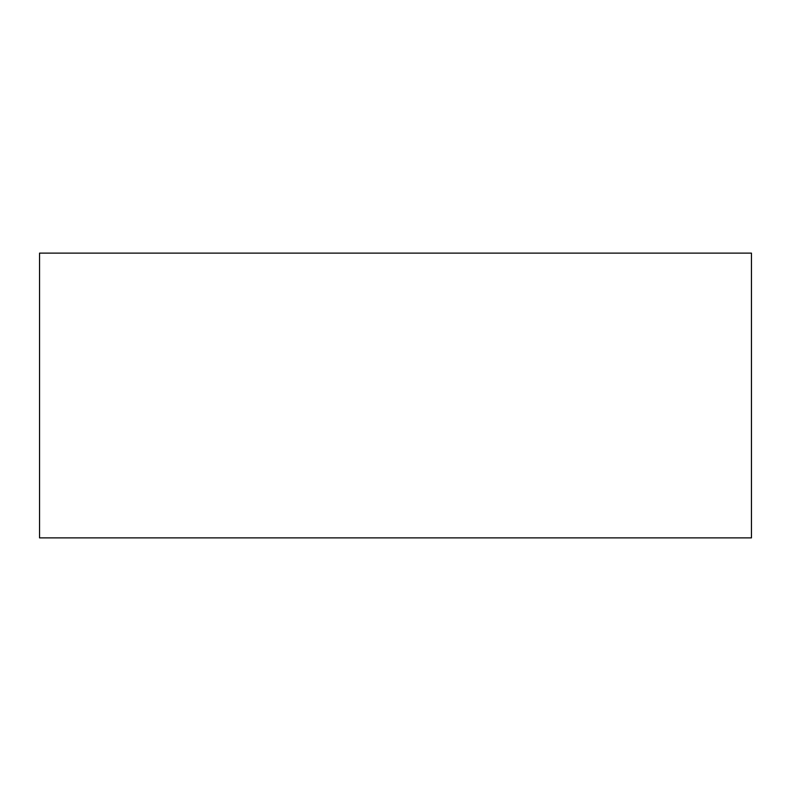<?xml version="1.0" encoding="UTF-8"?>
<svg xmlns="http://www.w3.org/2000/svg" width="791" height="791" viewBox="0 0 791 791"><rect width="100%" height="100%" fill="white"/><g stroke="black" fill="none" stroke-linecap="round" stroke-linejoin="round"><path stroke-width="1.19" d="M39.55 537.88L751.45 537.88L751.45 253.12L39.55 253.12L39.55 537.88"/></g></svg>
